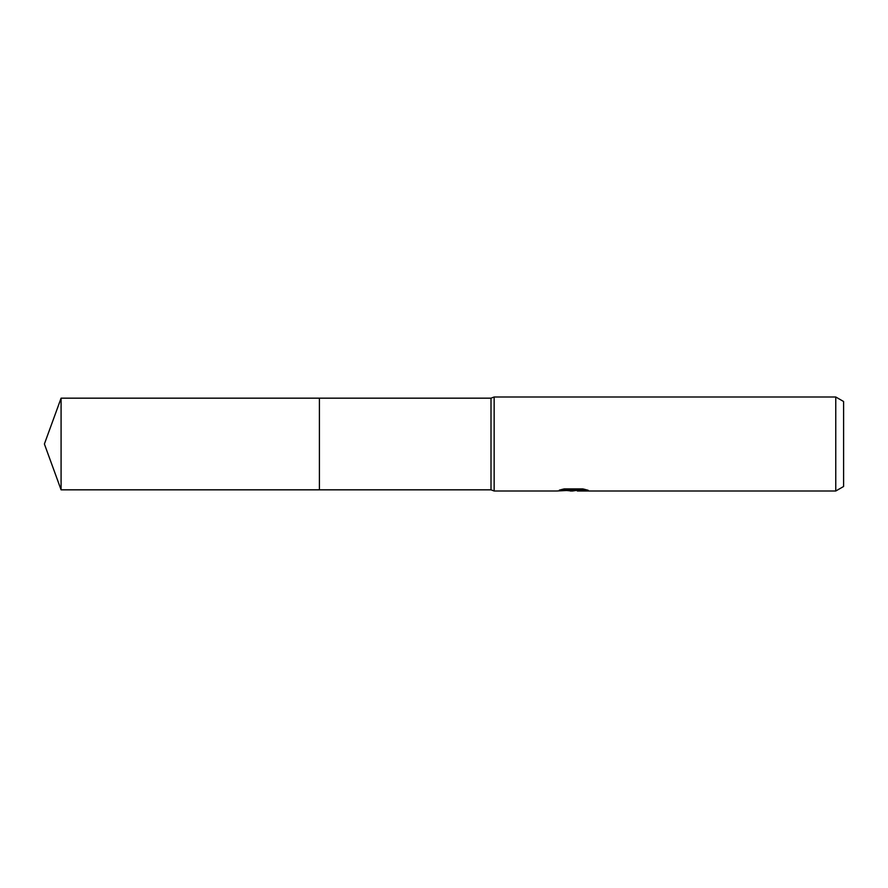<?xml version="1.0" encoding="UTF-8"?>
<svg xmlns="http://www.w3.org/2000/svg" width="888" height="888" viewBox="0 0 888 888"><rect width="100%" height="100%" fill="white"/><g stroke="black" fill="none" stroke-linecap="round" stroke-linejoin="round"><path stroke-width="1.33" d="M562.304 489.321L574.381 489.321L574.381 490.121L556.51 491.009L494.15 491.009L491.009 489.832L319.414 489.832L319.414 398.168L491.009 398.168L494.15 396.992L835.763 396.992L843.6 401.509L843.6 486.491L835.763 491.009L577.478 491.009L577.3 490.198L584.715 489.31M491.009 489.832L491.009 398.168M494.15 491.009L494.15 396.992M577.3 490.276L572.494 491.009L567.032 490.553M572.494 491.009L570.274 491.009M835.763 491.009L835.763 396.992M574.381 490.121L559.351 490.121L564.246 488.888L582.783 488.888L588.167 490.265L577.3 490.986M61.083 489.832L61.083 398.168L319.414 398.168L319.414 489.832L61.083 489.832L44.4 444L61.083 398.168M573.226 490.232L577.3 490.232"/></g></svg>
